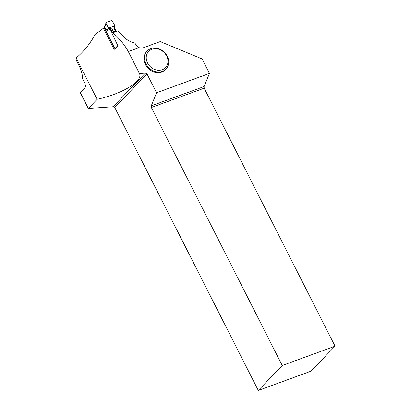 <?xml version="1.0" encoding="UTF-8"?>
<svg xmlns="http://www.w3.org/2000/svg" width="411" height="411" viewBox="0 0 411 411"><rect width="100%" height="100%" fill="white"/><g stroke="black" fill="none" stroke-linecap="round" stroke-linejoin="round"><path stroke-width="0.62" d="M116.359 31.303L113.811 26.283L109.511 27.856L112.465 29.309L114.258 28.657L113.811 26.283M104.512 26.7L104.219 27.614L114.875 48.621L117.803 45.575M112.059 32.875L110.451 29.71L106.845 30.332L107.41 30.465M104.219 27.614L104.528 27.111L106.829 30.383M112.105 32.967L113.236 31.56L115.517 30.727L115.393 31.185L113.6 31.837L112.922 32.556M114.315 28.359L115.517 30.727L116.405 31.395M114.751 28.138L114.69 25.919L112.419 20.997L111.438 20.55L106.233 22.451L105.946 23.365L108.596 28.148L110.451 29.71L109.511 27.856M105.946 23.365L104.522 27.1L106.845 30.332L108.596 28.148L114.69 25.919C113.996 23.612 112.912 21.824 111.438 20.55L106.233 22.451C105.427 24.069 107.985 26.299 108.596 28.148M106.233 22.451L104.533 26.402M110.266 29.489L107.225 30.244L108.756 28.333M106.059 23.586L104.656 27.321M115.763 31.519L114.258 28.657M110.158 28.035L112.671 32.649M112.609 32.233L112.974 32.51L115.727 31.503A0.39 0.339 133.6 0 0 115.856 31.046M112.033 29.191L113.6 31.837L112.465 29.309M113.724 26.73L115.979 31.174A0.39 0.308 138.8 0 1 115.959 31.447M145.335 73.132L146.968 73.877L156.555 92.773L209.461 73.425L202.104 58.917L160.228 41.578L142.591 48.03L138.913 47.702L128.319 51.575L139.463 73.538L145.335 73.132L113.097 106.737L114.731 107.482L258.293 390.45L282.229 365.497L335.057 346.18L204.164 88.185L151.34 107.502L282.229 365.497M147.241 50.99L146.65 51.606A13.003 10.989 43.8 0 0 148.428 68.534A13.003 10.989 43.8 0 0 165.417 69.608L166.008 68.997A13.003 10.989 -136.2 0 1 149.013 67.923A13.003 10.989 -136.2 0 1 147.241 50.99A13.003 10.989 -136.2 0 1 167.241 56.112A13.003 10.989 -136.2 0 1 166.008 68.997M104.343 27.856L103.402 28.2A45.77 9.361 -26.9 0 1 95.172 34.313C90.286 43.504 83.947 51.39 76.158 57.966L97.119 99.277C122.637 93.729 143.285 81.178 139.463 73.538M103.402 28.2L114.171 49.418A45.77 9.361 153.1 0 0 117.972 45.96L112.172 33.836L112.003 32.89L112.907 32.7C119.719 38.906 124.857 45.2 128.319 51.575M113.097 106.737L88.319 108.447L80.289 92.624L84.805 87.918C85.663 86.731 85.575 84.964 84.553 82.632L82.56 78.707C82.483 74.663 81.429 70.584 79.41 66.474L75.943 59.641L76.158 57.966M88.319 108.447L97.119 99.277M112.003 32.89L118.003 30.835L124.209 37.031C126.531 39.8 130.092 41.83 134.895 43.119L137.017 46.207L138.913 47.702M335.057 346.18L310.886 371.215L258.293 390.45M204.164 88.185L204.077 86.546L209.461 73.425M151.34 107.502L151.243 105.863L204.077 86.546M156.555 92.773L151.243 105.863M146.968 73.877L114.731 107.482M118.003 30.835L112.907 32.7M166.661 55.999A11.703 9.89 -136.2 0 1 156.812 70.086A11.703 9.89 -136.2 0 1 147.837 52.392A11.703 9.89 -136.2 0 1 166.661 55.999M104.219 26.941L104.497 26.499"/></g></svg>
